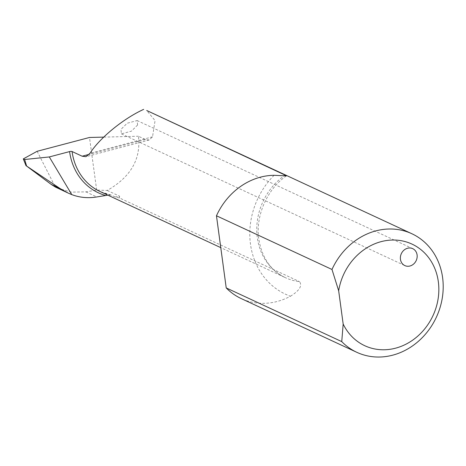 <?xml version="1.0" encoding="UTF-8"?>
<svg xmlns="http://www.w3.org/2000/svg" width="466" height="466" viewBox="0 0 466 466"><rect width="100%" height="100%" fill="white"/><g stroke="black" fill="none" stroke-linecap="round" stroke-linejoin="round"><path stroke-width="0.35" stroke-dasharray="2.33 1.75" d="M137.598 125.016L131.424 131.162L121.434 133.864L120.95 129.408L127.125 123.263L137.115 120.56L137.598 125.016M57.504 188.118L71.339 192.132L85.872 191.858L96.672 190.052L107.221 190.454C130.789 177.004 141.175 158.929 138.39 136.241L145.427 139.509L149.196 139.992L152.528 136.823L155.056 120.601L146.738 110.506M274.101 175.303A74.543 65.45 114.9 0 0 250.481 244.155A74.543 65.45 114.9 0 0 290.452 296.23A65.368 57.388 -65.1 0 1 241.248 298.595M290.452 296.23C299.446 290.65 302.475 285.792 299.539 281.656A59.601 52.332 -65.1 0 1 285.343 277.649A59.601 52.332 -65.1 0 1 257.319 237.625A59.601 52.332 -65.1 0 1 284.202 175.769M119.477 197.963L119.57 196.192L115.114 196.943L119.477 197.963L299.539 281.656M107.221 190.454L119.57 196.192M115.114 196.943L110.925 195.021L107.856 195.155M103.726 137.115L138.39 136.241M96.672 190.052L89.495 137.476M37.14 151.293L55.343 187.047M110.925 195.021L100.097 191.549A59.601 52.332 114.9 0 0 111.059 195.062M85.872 191.858L96.817 196.949M145.427 139.509L89.216 154.339M152.528 136.823L89.95 153.337M121.434 133.864L404.832 265.591M286.369 175.892C267.024 189.179 255.286 216.195 258.805 239.14C261.939 257.791 270.787 270.63 285.343 277.649L220.773 247.638M149.196 139.992L85.942 156.687M137.115 120.56L412.707 248.652"/><path stroke-width="0.7" d="M417.093 254.925A9.337 8.196 -65.1 0 1 413.61 264.041A9.337 8.196 -65.1 0 1 404.832 265.591A9.337 8.196 -65.1 0 1 400.445 259.317A9.337 8.196 -65.1 0 1 403.923 250.201A9.337 8.196 -65.1 0 1 412.707 248.652A9.337 8.196 -65.1 0 1 417.093 254.925M411.88 233.746L146.738 110.506L285.134 175.117L286.369 175.892L274.101 175.303A65.368 57.388 -65.1 0 0 216.463 215.775L331.99 269.47A65.368 57.388 -65.1 0 1 411.88 233.746A65.368 57.388 -65.1 0 1 442.607 277.637A65.368 57.388 -65.1 0 1 418.229 341.444A65.368 57.388 -65.1 0 1 356.775 352.296A65.368 57.388 -65.1 0 1 341.747 341.613L343.168 324.056L338.671 290.796L331.99 269.47M356.775 352.296L241.248 298.595A65.368 57.388 -65.1 0 1 226.22 287.918L341.747 341.613M226.22 287.918L216.463 215.775M343.168 324.056A56.025 49.192 114.9 0 0 423.611 330.202A56.025 49.192 114.9 0 0 411.967 244.085A56.025 49.192 114.9 0 0 338.671 290.796M143.668 109.364C123.216 118.725 99.707 137.971 89.95 153.337L85.942 156.687L82.144 156.209L72.073 151.526A59.601 52.332 114.9 0 0 100.097 191.549L220.773 247.638M107.856 195.155L96.817 196.949A59.578 52.309 -65.1 0 1 71.781 194.619L49.303 156.943L69.597 151.59A1.87 0.524 172.3 0 1 72.073 151.526M26.614 166.053L51.19 184.39L55.343 187.047L68.147 193.064L59.992 188.485L26.614 166.053L24.64 159.506L23.3 158.889L37.14 151.293L89.495 137.476L103.726 137.115M71.781 194.619L68.147 193.064M26.073 165.803L23.3 158.889M49.303 156.943L24.64 159.506M284.202 175.769A59.601 52.332 -65.1 0 1 285.134 175.117M105.526 195.481A61.471 53.969 -65.1 0 1 69.597 151.59M51.19 184.39L59.992 188.485M89.216 154.339L82.144 156.209"/></g></svg>
